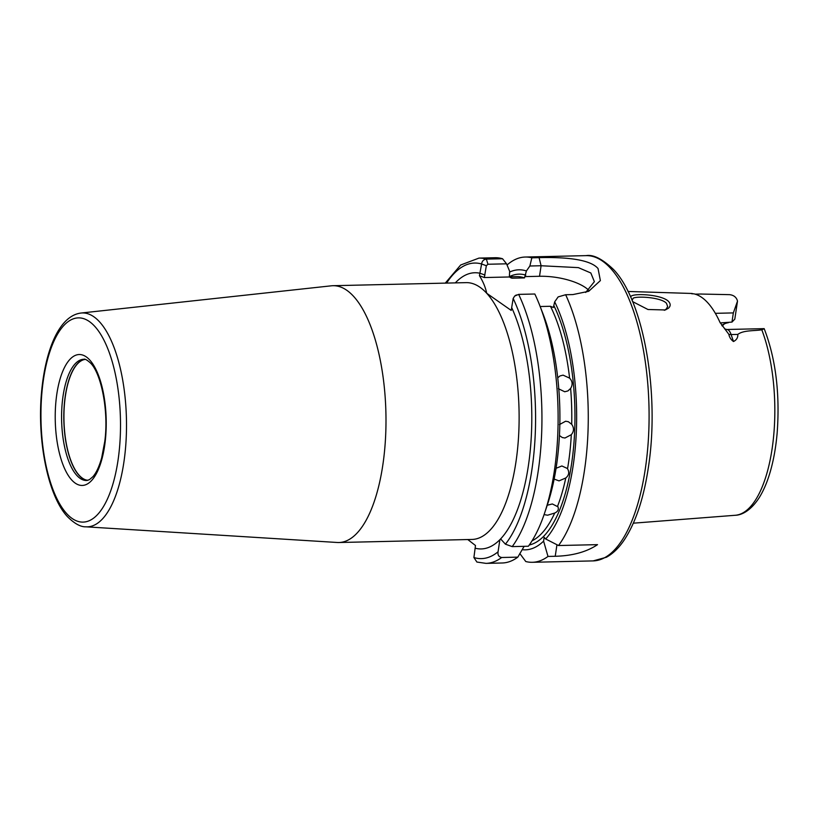 <?xml version="1.0" encoding="UTF-8"?>
<svg xmlns="http://www.w3.org/2000/svg" width="819" height="819" viewBox="0 0 819 819"><rect width="100%" height="100%" fill="white"/><g stroke="black" fill="none" stroke-linecap="round" stroke-linejoin="round"><path stroke-width="1.23" d="M664.311 310.309L666.175 309.121L667.68 306.593L666.482 303.317C661.537 297.502 638.196 295.905 633.322 298.096L632.043 300.276M632.319 300.942L633.159 302.098M630.507 296.744L631.633 295.864C637.049 293.069 663.103 295.014 668.744 301.679C670.72 303.982 670.638 306.152 668.488 308.179L665.376 309.961L647.983 309.51L632.596 301.607M87.541 480.395A60.637 23.577 88.7 0 1 79.115 475.44A60.637 23.577 88.7 0 1 63.984 409.387A60.637 23.577 88.7 0 1 84.746 359.336M87.93 480.303A60.504 23.526 88.7 0 1 79.197 475.317A60.504 23.526 88.7 0 1 64.128 408.998A60.504 23.526 88.7 0 1 85.145 359.418M532.043 540.827A133.282 51.832 -91.3 0 0 554.709 513.042C558.179 511.435 559.152 509.121 557.626 506.091A133.282 51.832 -91.3 0 0 565.775 477.979C568.939 475.337 569.533 472.266 567.536 468.755A133.282 51.832 -91.3 0 0 571.304 434.694C574.047 431.337 574.18 427.876 571.703 424.314A133.282 51.832 -91.3 0 0 570.628 388.421C572.89 384.735 572.553 381.306 569.604 378.143A133.282 51.832 -91.3 0 0 550.46 306.286L553.327 307.504L554.688 301.853L558.149 296.898L565.653 294.738A152.672 59.377 88.7 0 1 558.527 545.536L545.679 538.984L544.164 537.325L543.591 541.134L547.993 556.439L555.231 556.275L556.951 544.748M558.005 506.828L552.344 503.961L547.235 505.251M554.709 513.042L547.624 515.202L544.082 514.608M565.775 477.979L559.029 480.876L554.146 479.084M556.081 468.273L561.885 465.97L567.342 468.468M570.628 388.421L567.905 390.939L564.741 391.758L558.353 388.697M557.739 377.835L559.961 375.952L563.093 375.143L569.604 378.143M571.304 434.694L564.977 438.011L562.295 437.551L559.449 435.524M559.418 424.6L565.622 421.232L568.325 421.703L571.703 424.314M353.573 296.335A128.44 49.949 -91.3 0 0 333.005 285.708A128.44 49.949 -91.3 0 0 331.357 285.811L80.999 313.042A106.982 41.605 88.7 0 1 99.498 321.795A106.982 41.605 88.7 0 1 125.931 442.925A106.982 41.605 88.7 0 1 85.923 526.822L337.264 542.485A128.44 49.949 -91.3 0 0 338.933 542.516A128.44 49.949 -91.3 0 0 385.432 439.67A128.44 49.949 -91.3 0 0 353.573 296.335M733.496 341.523C736.598 339.946 738.032 337.582 737.806 334.408C743.376 330.139 753.767 331.019 761.803 329.811A110.36 42.916 -91.3 0 1 772.297 447.502A110.36 42.916 -91.3 0 1 735.298 515.274C740.888 515.141 749.999 511.701 759.018 497.972C763.154 491.42 766.666 483.456 769.553 474.068C773.341 461.701 775.89 447.829 777.2 432.452C780.016 393.069 775.675 358.466 764.178 328.644L726.791 329.494A13.954 5.426 88.7 0 1 731.121 334.561L733.496 341.523C730.968 339.721 729.412 337.315 728.838 334.306L719.983 322.389A112.51 43.755 -91.3 0 0 707.718 302.723A112.51 43.755 -91.3 0 0 693.847 293.826L691.717 293.755M720.229 322.911L731.971 322.092L733.343 312.909L737.489 301.187A13.954 5.426 -91.3 0 0 737.346 300.532C736.22 297.102 733.64 295.137 729.616 294.656L700.859 294.041M507.043 264.998A152.672 59.377 88.7 0 1 525.296 257.033A152.672 59.377 88.7 0 1 531.848 257.811L539.086 257.647C560.974 257.064 589.465 258.394 598.044 268.55L600.378 280.6L588.697 291.308L572.89 294.574L565.653 294.738M540.161 306.521L550.46 306.286M761.803 329.811L763.451 329.054M555.231 556.275C572.573 555.814 586.67 551.934 597.522 544.645L558.527 545.536M547.993 556.439A152.672 59.377 88.7 0 1 532.33 562.295A152.672 59.377 88.7 0 1 525.778 561.527L519.799 553.511M543.591 541.134A140.059 54.474 88.7 0 1 522.194 549.682M517.833 557.135A152.672 59.377 88.7 0 1 502.18 562.991L486.005 563.37A152.672 59.377 88.7 0 0 501.668 557.504L517.833 557.135L524.119 546.334M467.782 539.547L475.481 545.515L473.904 557.534L476.904 562.049L486.005 563.37M516.308 294.963L514.66 296.079L518.652 294.379L534.817 294.011A152.672 59.377 88.7 0 1 539.66 305.241A152.672 59.377 88.7 0 1 544.461 513.482A152.672 59.377 88.7 0 1 528.378 546.232L512.203 546.611L505.425 544.185L500.614 538.922A138.135 53.716 88.7 0 1 499.877 539.69L498.065 551.791C497.583 554.985 498.781 556.889 501.668 557.504M554.688 301.853A140.059 54.474 88.7 0 1 545.679 538.984M585.708 292.455L594.369 281.664L590.837 272.983L578.368 267.629L541.093 265.745L529.873 266.001L526.412 270.966L524.488 277.907L512.213 278.194L509.346 276.976L509.674 271.345L506.551 263.82L487.94 264.25L486.343 265.714L484.336 277.549L509.346 276.976M539.66 305.241L542.977 313.769A140.059 54.474 88.7 0 1 547.379 504.811L544.461 513.482M514.66 296.079L513.175 298.474L511.21 310.421L486.701 293.263C485.534 287.459 483.108 281.603 479.432 275.706L481.613 263.984C482.022 261.107 483.609 259.48 486.373 259.111L502.538 258.743L506.551 263.82M487.94 264.25L486.373 259.111A152.672 59.377 88.7 0 0 478.972 258.098L495.137 257.729A152.672 59.377 88.7 0 1 502.538 258.743M529.873 266.001L531.848 257.811M509.561 272.103A140.059 54.474 88.7 0 1 526.412 270.966M511.312 278.01L512.213 278.194A133.282 51.832 88.7 0 0 510.462 277.641M724.416 323.874A85.749 33.354 -91.3 0 0 722.266 326.054M737.489 301.187L734.807 319.144L731.971 322.092M721.774 325.389A82.391 32.043 88.7 0 1 721.928 325.286A82.391 32.043 88.7 0 1 728.367 322.717M525.061 276.607L539.526 276.279A38.769 14.527 -171.5 0 1 588.82 290.325M484.336 277.549L479.432 275.706M486.343 265.714L481.613 263.984A147.829 57.494 -91.3 0 0 446.611 283.087M484.95 275.041L480.21 273.311A138.135 53.716 88.7 0 0 455.303 282.893M71.755 480.036A65.479 25.461 88.7 0 1 56.849 393.908A65.479 25.461 88.7 0 1 89.701 359.95A65.479 25.461 88.7 0 1 104.597 446.079A65.479 25.461 88.7 0 1 71.755 480.036M83.794 359.275A60.637 23.577 -91.3 0 0 61.845 407.821A60.637 23.577 -91.3 0 0 76.884 475.491A60.637 23.577 -91.3 0 0 86.589 480.507L89.384 479.688L92.864 476.74C96.273 472.911 99.201 466.605 101.669 457.852L104.781 441.41C108.896 411.486 101.321 373.659 90.592 363.114C87.101 359.961 84.838 358.681 83.794 359.275M94.728 326.32A102.15 39.721 -91.3 0 0 43.489 379.31A102.15 39.721 -91.3 0 0 66.728 513.667A102.15 39.721 -91.3 0 0 117.967 460.677A102.15 39.721 -91.3 0 0 94.728 326.32M610.544 268.263A152.672 59.377 -91.3 0 0 586.107 255.63C593.243 254.33 602.364 258.927 613.462 269.441C643.683 300.686 659.571 392.649 648.679 465.335C644.144 496.938 636.117 521.621 624.61 539.404C619.215 547.604 613.144 553.552 606.418 557.248L593.14 560.902A152.672 59.377 -91.3 0 0 648.423 438.656A152.672 59.377 -91.3 0 0 610.544 268.263M338.933 542.516L472.051 539.445A128.44 49.949 -91.3 0 0 518.56 436.609A128.44 49.949 -91.3 0 0 486.701 293.263A128.44 49.949 -91.3 0 0 466.134 282.637L333.005 285.708M554.064 306.009A135.708 52.774 88.7 0 1 573.228 450.808A135.708 52.774 88.7 0 1 529.269 545.004M499.877 539.69A138.135 53.716 88.7 0 1 475.296 548.239M473.904 557.534A147.829 57.494 -91.3 0 0 498.065 551.791M524.488 277.907A133.282 51.832 -91.3 0 0 516.799 276.627L509.244 276.802M505.425 544.185A147.829 57.494 -91.3 0 0 513.175 298.474M511.783 307.801A138.135 53.716 88.7 0 1 500.614 538.922M518.652 294.379A152.672 59.377 88.7 0 1 512.203 546.611M509.213 276.74A135.708 52.774 88.7 0 1 525.788 275.123M539.086 257.647L541.093 265.745L539.526 276.279M728.838 334.306A7.269 4.218 -18.8 0 0 731.121 334.561L737.806 334.408M715.345 313.329L733.343 312.909M80.999 313.042C59.388 315.673 45.28 349.631 41.472 392.987C37.101 441.41 48.126 496.345 67.619 516.83C74.549 523.679 80.651 527.016 85.923 526.822M692.26 293.478L628.009 291.462M586.107 255.63L525.296 257.033M593.14 560.902L532.33 562.295M478.972 258.098L460.677 264.998L445.28 283.118M735.298 515.274L633.353 523.177M695.116 294.154L701.443 294.011M726.791 329.494L724.62 328.859"/></g></svg>
